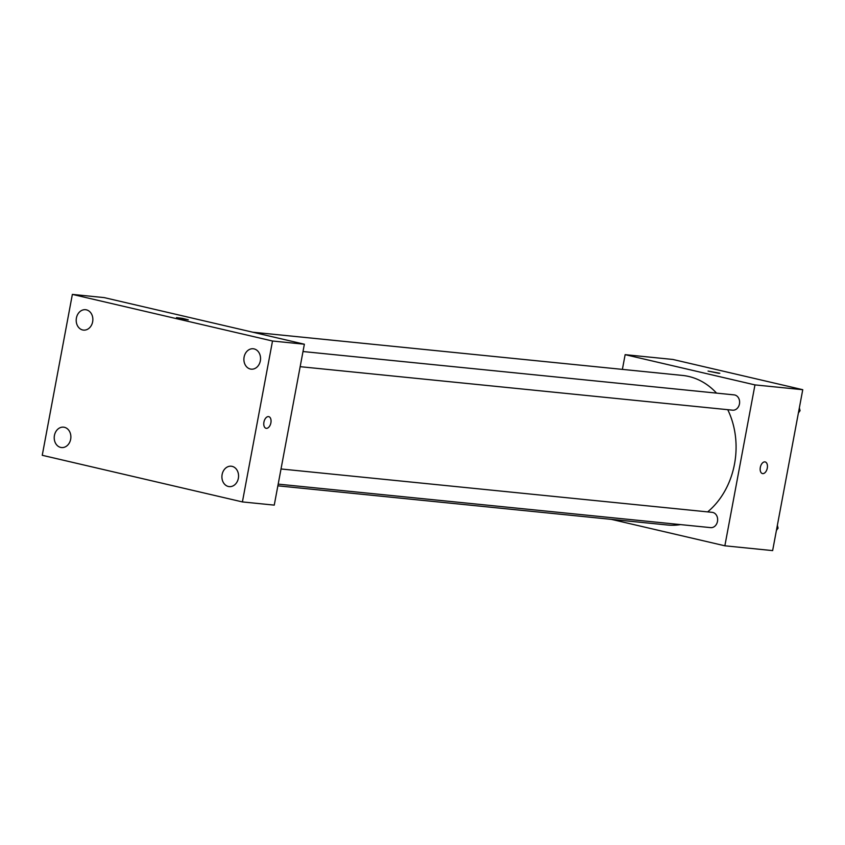 <?xml version="1.0" encoding="UTF-8"?>
<svg xmlns="http://www.w3.org/2000/svg" width="845" height="845" viewBox="0 0 845 845"><rect width="100%" height="100%" fill="white"/><g stroke="black" fill="none" stroke-linecap="round" stroke-linejoin="round"><path stroke-width="1.27" d="M622.385 369.392L625.142 354.657L672.916 359.463L802.75 389.703L772.636 550.602L724.862 545.796L611.442 519.379M625.142 354.657L754.965 384.897L802.75 389.703M718.683 373.279L708.068 371.082L718.683 373.279M707.656 511.89A75.163 60.924 -84.3 0 0 734.506 464.085A75.163 60.924 -84.3 0 0 727.746 409.688M716.549 393.126A75.163 60.924 -84.3 0 0 682.517 375.433L252.792 332.212M277.868 485.822L667.476 525.009A75.163 60.924 -84.3 0 0 680.51 524.597M754.965 384.897L724.862 545.796M300.165 366.677L732.604 410.174A7.679 6.221 -84.3 0 0 739.459 403.952A7.679 6.221 -84.3 0 0 734.147 394.89L303.006 351.531M281.026 468.975L712.166 512.345A7.679 6.221 95.7 0 1 717.595 520.615A7.679 6.221 95.7 0 1 710.624 527.629L278.185 484.132M760.32 467.401A5.978 3.486 -76.9 0 1 765.158 461.93A5.978 3.486 -76.9 0 1 767.197 468.542A5.978 3.486 -76.9 0 1 762.443 473.57A5.978 3.486 -76.9 0 1 760.32 467.401M765.158 461.919A5.978 3.486 -76.9 0 1 767.197 468.542A5.978 3.486 -76.9 0 1 762.443 473.57M708.068 371.082L719.824 373.279M104.21 297.609L304.369 344.221L274.255 505.12L242.409 501.919L42.25 455.297L72.364 294.398L104.21 297.609M72.364 294.398L272.512 341.021L304.369 344.221M272.512 341.021L242.409 501.919M263.925 422.12A5.978 3.486 -76.9 0 1 268.773 416.648A5.978 3.486 -76.9 0 1 270.801 423.26A5.978 3.486 -76.9 0 1 266.059 428.299A5.978 3.486 -76.9 0 1 263.925 422.12M178.908 318.364L176.51 317.614L182.457 318.354L188.266 319.811L178.908 318.364M60.66 447.406A10.246 8.313 -84.3 0 0 61.516 447.554A10.246 8.313 -84.3 0 0 70.663 439.242A10.246 8.313 -84.3 0 0 63.565 427.158A10.246 8.313 -84.3 0 0 54.344 435.988A10.246 8.313 -84.3 0 0 60.66 447.406M228.361 486.477A10.246 8.313 -84.3 0 0 229.217 486.614A10.246 8.313 -84.3 0 0 238.353 478.302A10.246 8.313 -84.3 0 0 231.266 466.218A10.246 8.313 -84.3 0 0 222.034 475.048A10.246 8.313 -84.3 0 0 228.361 486.477M250.342 369.022A10.246 8.313 -84.3 0 0 251.197 369.159A10.246 8.313 -84.3 0 0 260.334 360.857A10.246 8.313 -84.3 0 0 253.246 348.763A10.246 8.313 -84.3 0 0 244.015 357.604A10.246 8.313 -84.3 0 0 250.342 369.022M82.641 329.962A10.246 8.313 -84.3 0 0 83.497 330.099A10.246 8.313 -84.3 0 0 92.644 321.797A10.246 8.313 -84.3 0 0 85.546 309.703A10.246 8.313 -84.3 0 0 76.325 318.544A10.246 8.313 -84.3 0 0 82.641 329.962M176.51 317.614L188.266 319.811M268.763 416.648A5.978 3.486 -76.9 0 1 270.801 423.26A5.978 3.486 -76.9 0 1 266.048 428.288M777.368 525.337L778.076 528.146L776.418 530.396M776.861 528.019L778.076 528.146M799.349 407.882L800.057 410.691L798.398 412.941M798.842 410.564L800.057 410.691"/></g></svg>
